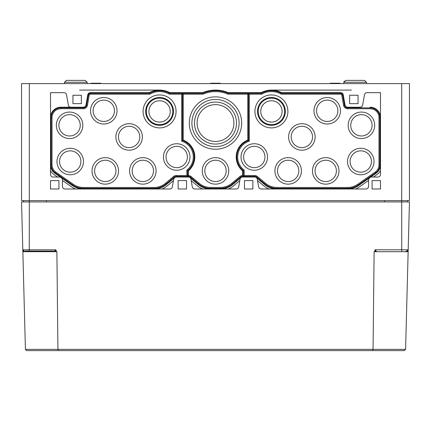 <?xml version="1.0" encoding="UTF-8"?>
<svg xmlns="http://www.w3.org/2000/svg" width="431" height="431" viewBox="0 0 431 431"><rect width="100%" height="100%" fill="white"/><g stroke="black" fill="none" stroke-linecap="round" stroke-linejoin="round"><path stroke-width="0.65" d="M359.023 80.381L351.265 80.381M364.524 80.381L345.764 80.381L364.524 80.381L366.463 82.251L364.524 80.381L366.463 82.251L366.512 83.614M79.735 80.381L66.476 80.381L85.236 80.381L87.175 82.251L87.224 83.614M344.164 81.227L344.003 81.513M366.463 82.251L343.825 82.251L345.764 80.381L343.825 82.251L343.776 83.614M87.175 82.251L64.537 82.251L66.476 80.381L85.236 80.381L87.175 82.251L85.236 80.381L66.476 80.381L64.537 82.251L66.476 80.381L71.977 80.381M247.825 94.179L247.825 93.311L228.171 93.311L227.988 94.179L247.825 94.179L247.825 140.086A18.102 18.102 0 0 0 242.653 170.859L242.653 175.519A4.1 4.1 0 0 0 239.965 176.478L231.84 183.299A17.881 17.881 0 0 1 220.349 187.48L210.651 187.48A17.881 17.881 0 0 1 199.16 183.299L191.035 176.478A4.1 4.1 0 0 0 188.347 175.519L188.347 170.859A18.102 18.102 0 0 0 183.175 140.086L183.175 94.179L203.012 94.179L202.829 93.311L183.175 93.311L183.175 94.179M188.347 175.519L188.347 176.387A3.232 3.232 0 0 1 190.48 177.141L198.605 183.962A18.748 18.748 0 0 0 210.651 188.347L220.349 188.347A18.748 18.748 0 0 0 232.395 183.962L240.52 177.141A3.232 3.232 0 0 1 242.653 176.387L242.653 175.519M58.918 180.589L50.513 180.589L50.513 188.993L58.918 188.993L58.918 180.589M186.537 180.589L178.132 180.589L178.132 188.993L186.537 188.993L186.537 180.589M81.351 95.251L72.947 95.251L72.947 103.655L81.351 103.655L81.351 95.251M380.487 180.589L372.082 180.589L372.082 188.993L380.487 188.993L380.487 180.589M252.868 180.589L244.463 180.589L244.463 188.993L252.868 188.993L252.868 180.589M358.053 95.251L349.649 95.251L349.649 103.655L358.053 103.655L358.053 95.251M60.857 107.211L83.404 107.211L60.857 107.211A10.344 10.344 0 0 0 50.513 117.555M276.988 188.993A19.395 19.395 0 0 1 264.515 184.457L256.391 177.637A2.586 2.586 0 0 0 254.732 177.033A2.586 2.586 0 0 1 257.275 179.172L258.632 186.855A2.586 2.586 0 0 0 261.181 188.993L365.941 188.993A2.586 2.586 0 0 0 368.527 186.407L368.527 180.266A3.232 3.232 0 0 1 371.759 177.033L377.901 177.033A2.586 2.586 0 0 0 380.487 174.447L380.487 92.665L367.013 92.665A2.586 2.586 0 0 0 364.464 94.804L362.654 105.072A2.586 2.586 0 0 1 360.106 107.211L347.596 107.211A2.586 2.586 0 0 1 345.048 105.072L343.238 94.804A2.586 2.586 0 0 0 340.689 92.665L281.605 92.665A21.334 21.334 0 0 0 261.24 92.665L228.301 92.665A32.971 32.971 0 0 0 202.699 92.665L169.76 92.665A21.334 21.334 0 0 0 149.395 92.665L90.311 92.665A2.586 2.586 0 0 0 87.762 94.804L85.952 105.072A2.586 2.586 0 0 1 83.404 107.211M380.487 117.555A10.344 10.344 0 0 0 370.143 107.211M269.073 188.993A20.947 20.947 0 0 1 263.524 185.642L257.533 180.621M70.894 107.211A2.586 2.586 0 0 1 68.346 105.072L66.536 94.804A2.586 2.586 0 0 0 63.987 92.665L50.513 92.665L50.513 174.447A2.586 2.586 0 0 0 53.099 177.033L59.241 177.033A3.232 3.232 0 0 1 62.473 180.266L62.473 186.407A2.586 2.586 0 0 0 65.059 188.993L169.819 188.993A2.586 2.586 0 0 0 172.368 186.855L173.725 179.172A2.586 2.586 0 0 1 176.268 177.033L188.401 177.033A2.586 2.586 0 0 1 190.944 179.172L192.301 186.855A2.586 2.586 0 0 0 194.85 188.993L236.15 188.993A2.586 2.586 0 0 0 238.699 186.855L240.056 179.172A2.586 2.586 0 0 1 242.599 177.033L254.732 177.033M51.16 164.825A9.697 9.697 0 0 0 55.297 172.766L72.704 184.958A18.748 18.748 0 0 0 83.458 188.347L154.012 188.347A18.748 18.748 0 0 0 166.064 183.962L174.189 177.141A3.232 3.232 0 0 1 176.268 176.387L187.7 176.387L187.7 170.552A17.455 17.455 0 0 0 182.528 140.533L182.528 93.311L169.593 93.311A20.688 20.688 0 0 0 149.562 93.311L90.311 93.311A1.939 1.939 0 0 0 88.398 94.912L86.588 105.186A3.232 3.232 0 0 1 83.404 107.858L60.857 107.858A9.697 9.697 0 0 0 51.16 117.555L51.16 164.825L52.027 164.825L52.027 117.555L51.16 117.555M228.171 93.311A32.325 32.325 0 0 0 202.829 93.311M248.471 140.533A17.455 17.455 0 0 0 243.299 170.552L243.299 176.387L254.732 176.387A3.232 3.232 0 0 1 256.811 177.141L264.936 183.962A18.748 18.748 0 0 0 276.988 188.347L347.542 188.347A18.748 18.748 0 0 0 358.296 184.958L375.703 172.766A9.697 9.697 0 0 0 379.84 164.825L379.84 117.555A9.697 9.697 0 0 0 370.143 107.858L347.596 107.858A3.232 3.232 0 0 1 344.412 105.186L342.602 94.912A1.939 1.939 0 0 0 340.689 93.311L281.438 93.311A20.688 20.688 0 0 0 261.407 93.311L248.471 93.311L248.471 140.533L249.339 141.158L249.339 94.179L261.633 94.179L261.407 93.311M360.106 107.211L347.596 107.211M347.542 188.993A19.395 19.395 0 0 0 358.667 185.486L376.074 173.294A10.344 10.344 0 0 0 380.487 164.825M242.599 177.033A2.586 2.586 0 0 0 240.94 177.637L232.815 184.457A19.395 19.395 0 0 1 220.343 188.993M188.401 177.033A2.586 2.586 0 0 1 190.06 177.637L198.185 184.457A19.395 19.395 0 0 0 210.657 188.993M176.268 177.033A2.586 2.586 0 0 0 174.609 177.637L166.485 184.457A19.395 19.395 0 0 1 154.012 188.993M50.513 164.825A10.344 10.344 0 0 0 54.926 173.294L72.333 185.486A19.395 19.395 0 0 0 83.458 188.993M57.555 177.033L54.037 174.566A11.896 11.896 0 0 1 50.513 170.698L50.513 92.665M373.445 177.033L376.963 174.566A11.896 11.896 0 0 0 380.487 170.698L380.487 92.665M401.692 83.614L401.692 200.63L409.45 200.63L409.45 83.614L21.55 83.614L21.55 200.63L401.692 200.63L401.692 201.923L384.56 201.923L384.56 200.63M46.44 200.63L46.44 201.923L21.55 201.923L25.413 349.358L26.706 350.618L25.413 349.358L57.937 349.358L56.881 251.688L22.854 251.688M330.2 83.614L330.216 83.226L339.989 83.226L340.005 83.614M187.7 170.552L186.833 170.132A16.588 16.588 0 0 0 181.661 141.158L182.528 140.533M169.593 93.311L169.367 94.179L181.661 94.179L182.528 93.311M181.661 94.179L181.661 141.158M52.027 117.555A8.83 8.83 0 0 1 60.857 108.725L83.404 108.725A4.1 4.1 0 0 0 87.439 105.336L89.255 95.062A1.072 1.072 0 0 1 90.311 94.179L149.789 94.179L149.562 93.311M52.027 164.825A8.83 8.83 0 0 0 55.793 172.061L55.297 172.766M186.833 170.132L186.833 175.519L176.268 175.519A4.1 4.1 0 0 0 173.634 176.478L165.509 183.299A17.881 17.881 0 0 1 154.012 187.48L83.458 187.48A17.881 17.881 0 0 1 73.2 184.247L55.793 172.061M186.833 175.519L187.7 176.387M361.415 138.566A13.253 13.253 0 0 0 374.668 125.313A13.253 13.253 0 0 0 361.415 112.06A13.253 13.253 0 0 0 348.162 125.313A13.253 13.253 0 0 0 361.415 138.566M254.29 170.245A13.253 13.253 0 0 0 267.543 156.992A13.253 13.253 0 0 0 254.29 143.738A13.253 13.253 0 0 0 241.037 156.992A13.253 13.253 0 0 0 254.29 170.245M288.167 184.145A13.253 13.253 0 0 0 301.42 170.891A13.253 13.253 0 0 0 288.167 157.638A13.253 13.253 0 0 0 274.913 170.891A13.253 13.253 0 0 0 288.167 184.145M249.339 141.158A16.588 16.588 0 0 0 244.167 170.132L243.299 170.552M261.633 94.179A19.821 19.821 0 0 1 281.211 94.179L340.689 94.179A1.072 1.072 0 0 1 341.745 95.062L343.561 105.336A4.1 4.1 0 0 0 347.596 108.725L370.143 108.725A8.83 8.83 0 0 1 378.973 117.555L378.973 164.825A8.83 8.83 0 0 1 375.207 172.061L357.8 184.247A17.881 17.881 0 0 1 347.542 187.48L276.988 187.48A17.881 17.881 0 0 1 265.491 183.299L257.366 176.478A4.1 4.1 0 0 0 254.732 175.519L244.167 175.519L244.167 170.132M325.728 184.145A13.253 13.253 0 0 0 338.981 170.891A13.253 13.253 0 0 0 325.728 157.638A13.253 13.253 0 0 0 312.475 170.891A13.253 13.253 0 0 0 325.728 184.145M360.769 174.77A13.253 13.253 0 0 0 374.022 161.517A13.253 13.253 0 0 0 360.769 148.264A13.253 13.253 0 0 0 347.515 161.517A13.253 13.253 0 0 0 360.769 174.77M301.872 150.203A13.253 13.253 0 0 0 315.126 136.95A13.253 13.253 0 0 0 301.872 123.697A13.253 13.253 0 0 0 288.619 136.95A13.253 13.253 0 0 0 301.872 150.203M327.215 124.02A13.253 13.253 0 0 0 340.468 110.767A13.253 13.253 0 0 0 327.215 97.514A13.253 13.253 0 0 0 313.962 110.767A13.253 13.253 0 0 0 327.215 124.02M271.422 127.899A16.486 16.486 0 0 0 287.908 111.413A16.486 16.486 0 0 0 271.422 94.928A16.486 16.486 0 0 0 254.936 111.413A16.486 16.486 0 0 0 271.422 127.899M249.339 94.179L248.471 93.311M244.167 175.519L243.299 176.387M281.211 94.179L281.438 93.311M227.988 94.179A31.458 31.458 0 0 0 203.012 94.179M215.5 184.145A13.253 13.253 0 0 0 228.753 170.891A13.253 13.253 0 0 0 215.5 157.638A13.253 13.253 0 0 0 202.247 170.891A13.253 13.253 0 0 0 215.5 184.145M215.5 149.234A26.183 26.183 0 0 0 241.683 123.05A26.183 26.183 0 0 0 215.5 96.867A26.183 26.183 0 0 0 189.317 123.05A26.183 26.183 0 0 0 215.5 149.234M69.585 138.566A13.253 13.253 0 0 0 82.838 125.313A13.253 13.253 0 0 0 69.585 112.06A13.253 13.253 0 0 0 56.332 125.313A13.253 13.253 0 0 0 69.585 138.566M176.71 170.245A13.253 13.253 0 0 0 189.963 156.992A13.253 13.253 0 0 0 176.71 143.738A13.253 13.253 0 0 0 163.457 156.992A13.253 13.253 0 0 0 176.71 170.245M105.272 184.145A13.253 13.253 0 0 0 118.525 170.891A13.253 13.253 0 0 0 105.272 157.638A13.253 13.253 0 0 0 92.019 170.891A13.253 13.253 0 0 0 105.272 184.145M169.367 94.179A19.821 19.821 0 0 0 149.789 94.179M142.833 184.145A13.253 13.253 0 0 0 156.087 170.891A13.253 13.253 0 0 0 142.833 157.638A13.253 13.253 0 0 0 129.58 170.891A13.253 13.253 0 0 0 142.833 184.145M70.231 174.77A13.253 13.253 0 0 0 83.485 161.517A13.253 13.253 0 0 0 70.231 148.264A13.253 13.253 0 0 0 56.978 161.517A13.253 13.253 0 0 0 70.231 174.77M129.128 150.203A13.253 13.253 0 0 0 142.381 136.95A13.253 13.253 0 0 0 129.128 123.697A13.253 13.253 0 0 0 115.874 136.95A13.253 13.253 0 0 0 129.128 150.203M103.785 124.02A13.253 13.253 0 0 0 117.038 110.767A13.253 13.253 0 0 0 103.785 97.514A13.253 13.253 0 0 0 90.532 110.767A13.253 13.253 0 0 0 103.785 124.02M159.578 127.899A16.486 16.486 0 0 0 176.063 111.413A16.486 16.486 0 0 0 159.578 94.928A16.486 16.486 0 0 0 143.092 111.413A16.486 16.486 0 0 0 159.578 127.899M215.5 102.039A21.011 21.011 0 0 1 233.694 133.556A21.011 21.011 0 0 1 197.306 133.556A21.011 21.011 0 0 1 215.5 102.039M215.5 99.453A23.597 23.597 0 0 1 235.935 134.849A23.597 23.597 0 0 1 195.065 134.849A23.597 23.597 0 0 1 215.5 99.453M215.5 160.224A10.667 10.667 0 0 1 224.74 176.225A10.667 10.667 0 0 1 206.26 176.225A10.667 10.667 0 0 1 215.5 160.224M215.5 104.625A18.425 18.425 0 0 1 231.458 132.263A18.425 18.425 0 0 1 199.542 132.263A18.425 18.425 0 0 1 215.5 104.625M90.995 83.614L91.011 83.226L100.784 83.226L100.8 83.614M210.597 83.614L210.614 83.226L220.386 83.226L220.403 83.614M23.489 200.63L23.489 201.923M407.51 200.63L407.51 201.923M159.578 100.746A10.667 10.667 0 0 1 168.817 116.747A10.667 10.667 0 0 1 150.338 116.747A10.667 10.667 0 0 1 159.578 100.746M159.578 98.16A13.253 13.253 0 0 1 171.053 118.04A13.253 13.253 0 0 1 148.102 118.04A13.253 13.253 0 0 1 159.578 98.16M159.578 97.514A13.9 13.9 0 0 1 171.613 118.363A13.9 13.9 0 0 1 147.542 118.363A13.9 13.9 0 0 1 159.578 97.514M271.422 100.746A10.667 10.667 0 0 1 280.662 116.747A10.667 10.667 0 0 1 262.183 116.747A10.667 10.667 0 0 1 271.422 100.746M271.422 98.16A13.253 13.253 0 0 1 282.898 118.04A13.253 13.253 0 0 1 259.947 118.04A13.253 13.253 0 0 1 271.422 98.16M271.422 97.514A13.9 13.9 0 0 1 283.458 118.363A13.9 13.9 0 0 1 259.387 118.363A13.9 13.9 0 0 1 271.422 97.514M103.785 100.1A10.667 10.667 0 0 1 113.024 116.101A10.667 10.667 0 0 1 94.545 116.101A10.667 10.667 0 0 1 103.785 100.1M327.215 100.1A10.667 10.667 0 0 1 336.455 116.101A10.667 10.667 0 0 1 317.976 116.101A10.667 10.667 0 0 1 327.215 100.1M69.585 114.646A10.667 10.667 0 0 1 78.825 130.647A10.667 10.667 0 0 1 60.345 130.647A10.667 10.667 0 0 1 69.585 114.646M361.415 114.646A10.667 10.667 0 0 1 370.655 130.647A10.667 10.667 0 0 1 352.175 130.647A10.667 10.667 0 0 1 361.415 114.646M129.128 126.283A10.667 10.667 0 0 1 138.367 142.284A10.667 10.667 0 0 1 119.888 142.284A10.667 10.667 0 0 1 129.128 126.283M301.872 126.283A10.667 10.667 0 0 1 311.112 142.284A10.667 10.667 0 0 1 292.633 142.284A10.667 10.667 0 0 1 301.872 126.283M176.71 146.325A10.667 10.667 0 0 1 185.95 162.325A10.667 10.667 0 0 1 167.47 162.325A10.667 10.667 0 0 1 176.71 146.325M254.29 146.325A10.667 10.667 0 0 1 263.53 162.325A10.667 10.667 0 0 1 245.05 162.325A10.667 10.667 0 0 1 254.29 146.325M70.231 150.85A10.667 10.667 0 0 1 79.471 166.851A10.667 10.667 0 0 1 60.992 166.851A10.667 10.667 0 0 1 70.231 150.85M360.769 150.85A10.667 10.667 0 0 1 370.008 166.851A10.667 10.667 0 0 1 351.529 166.851A10.667 10.667 0 0 1 360.769 150.85M105.272 160.224A10.667 10.667 0 0 1 114.511 176.225A10.667 10.667 0 0 1 96.032 176.225A10.667 10.667 0 0 1 105.272 160.224M142.833 160.224A10.667 10.667 0 0 1 152.073 176.225A10.667 10.667 0 0 1 133.594 176.225A10.667 10.667 0 0 1 142.833 160.224M288.167 160.224A10.667 10.667 0 0 1 297.406 176.225A10.667 10.667 0 0 1 278.927 176.225A10.667 10.667 0 0 1 288.167 160.224M325.728 160.224A10.667 10.667 0 0 1 334.968 176.225A10.667 10.667 0 0 1 316.489 176.225A10.667 10.667 0 0 1 325.728 160.224M191.202 180.621L197.193 185.642A20.947 20.947 0 0 0 202.742 188.993M239.798 180.621L233.807 185.642A20.947 20.947 0 0 1 228.258 188.993M173.467 180.621L167.476 185.642A20.947 20.947 0 0 1 161.927 188.993M75.544 188.993A20.947 20.947 0 0 1 71.444 186.758L62.473 180.476M368.527 180.476L359.556 186.758A20.947 20.947 0 0 1 355.456 188.993M351.459 90.079L271.422 90.079M159.578 90.079L79.541 90.079M23.199 250.697L24.098 251.057L22.805 249.797L23.193 250.686M24.912 251.057L54.721 251.057L56.014 249.797L29.26 249.797L29.308 201.923L409.45 201.923L408.195 249.797L406.902 251.057L407.387 250.966M407.397 250.961L408.087 250.287M372.524 350.618L373.063 349.358L57.937 349.358L58.476 350.618L404.294 350.618L26.706 350.618M24.098 251.057L22.838 251.057M56.881 251.688L55.982 251.057L54.721 251.057M375.018 251.057L376.279 251.057L374.986 249.797L375.018 251.057L374.119 251.688L373.063 349.358L405.587 349.358L404.294 350.618L405.587 349.358L408.195 249.797L401.74 249.797L401.692 201.923M408.162 251.057L406.088 251.057M55.982 251.057L56.014 249.797M239.965 176.478L240.52 177.141M199.16 183.299L198.605 183.962M191.035 176.478L190.48 177.141M210.651 187.48L210.651 188.347M220.349 187.48L220.349 188.347M231.84 183.299L232.395 183.962M29.308 83.614L29.308 201.923M90.311 94.179L90.311 93.311M73.2 184.247L72.704 184.958M83.458 187.48L83.458 188.347M154.012 187.48L154.012 188.347M165.509 183.299L166.064 183.962M173.634 176.478L174.189 177.141M176.268 175.519L176.268 176.387M89.255 95.062L88.398 94.912M87.439 105.336L86.588 105.186M83.404 108.725L83.404 107.858M60.857 108.725L60.857 107.858M340.689 94.179L340.689 93.311M254.732 175.519L254.732 176.387M257.366 176.478L256.811 177.141M265.491 183.299L264.936 183.962M276.988 187.48L276.988 188.347M347.542 187.48L347.542 188.347M357.8 184.247L358.296 184.958M375.207 172.061L375.703 172.766M378.973 164.825L379.84 164.825M378.973 117.555L379.84 117.555M370.143 108.725L370.143 107.858M347.596 108.725L347.596 107.858M343.561 105.336L344.412 105.186M341.745 95.062L342.602 94.912M22.805 249.797L29.26 249.797L29.265 251.057M374.119 251.688L408.146 251.688M401.735 251.057L401.74 249.797L374.986 249.797M64.537 82.251L64.488 83.614"/></g></svg>
